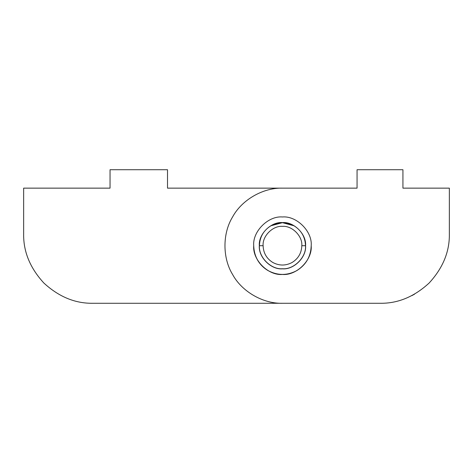 <?xml version="1.0" encoding="UTF-8"?>
<svg xmlns="http://www.w3.org/2000/svg" width="473" height="473" viewBox="0 0 473 473"><rect width="100%" height="100%" fill="white"/><g stroke="black" fill="none" stroke-linecap="round" stroke-linejoin="round"><path stroke-width="0.71" d="M311.193 245.712C312.482 231.492 296.677 215.688 282.458 216.977C268.244 215.688 252.44 231.492 253.723 245.712C254.113 256.549 258.902 264.845 268.09 270.597C277.669 275.676 287.247 275.676 296.825 270.597C306.019 264.845 310.808 256.549 311.193 245.712C310.808 256.549 306.019 264.845 296.825 270.597C287.247 275.676 277.669 275.676 268.09 270.597C258.902 264.845 254.113 256.549 253.723 245.712C252.44 231.492 268.244 215.688 282.458 216.977C296.677 215.688 312.482 231.492 311.193 245.712C312.482 259.925 296.677 275.729 282.458 274.446C268.244 275.729 252.44 259.925 253.723 245.712C252.44 231.492 268.244 215.688 282.458 216.977C296.677 215.688 312.482 231.492 311.193 245.712C312.482 231.492 296.677 215.688 282.458 216.977C268.244 215.688 252.44 231.492 253.723 245.712C252.44 259.925 268.244 275.729 282.458 274.446C296.677 275.729 312.482 259.925 311.193 245.712C312.482 259.925 296.677 275.729 282.458 274.446C268.244 275.729 252.44 259.925 253.723 245.712C252.44 231.492 268.244 215.688 282.458 216.977C296.677 215.688 312.482 231.492 311.193 245.712C312.482 231.492 296.677 215.688 282.458 216.977C268.244 215.688 252.44 231.492 253.723 245.712C252.44 259.925 268.244 275.729 282.458 274.446C296.677 275.729 312.482 259.925 311.193 245.712M414.537 294.176L411.888 295.613L414.537 294.176M380.274 303.276L282.458 303.276C263.083 303.843 241.804 291.557 232.61 274.494C222.428 257.998 222.428 233.426 232.61 216.93C241.804 199.866 263.083 187.58 282.458 188.148L357.062 188.148L357.062 169.724L402.931 169.724L402.931 188.148L449.35 188.148L449.35 234.2C449.587 251.825 442.84 268.108 429.117 283.043C414.182 296.766 397.905 303.512 380.274 303.276C397.905 303.512 414.182 296.766 429.117 283.043C442.84 268.108 449.587 251.825 449.35 234.2L449.35 188.148L402.931 188.148L402.931 169.724L357.062 169.724L357.062 188.148L282.458 188.148C263.083 187.58 241.804 199.866 232.61 216.93C222.428 233.426 222.428 257.998 232.61 274.494C241.804 291.557 263.083 303.843 282.458 303.276L380.274 303.276M259.34 245.712C258.305 257.146 271.023 269.864 282.458 268.83C293.899 269.864 306.61 257.146 305.576 245.712C306.61 234.271 293.899 221.559 282.458 222.594C271.023 221.559 258.305 234.271 259.34 245.712C258.305 234.271 271.023 221.559 282.458 222.594C293.899 221.559 306.61 234.271 305.576 245.712C306.61 257.146 293.899 269.864 282.458 268.83C271.023 269.864 258.305 257.146 259.34 245.712C258.305 257.146 271.023 269.864 282.458 268.83C293.899 269.864 306.61 257.146 305.576 245.712C306.61 234.271 293.899 221.559 282.458 222.594C271.023 221.559 258.305 234.271 259.34 245.712C258.305 234.271 271.023 221.559 282.458 222.594C293.899 221.559 306.61 234.271 305.576 245.712C306.61 257.146 293.899 269.864 282.458 268.83C271.023 269.864 258.305 257.146 259.34 245.712M23.65 234.2L23.65 188.148L110.043 188.148L110.043 169.724L167.513 169.724L167.513 188.148L282.458 188.148L167.513 188.148L167.513 169.724L110.043 169.724L110.043 188.148L23.65 188.148L23.65 234.2C23.414 251.825 30.16 268.108 43.883 283.043C58.818 296.766 75.095 303.512 92.726 303.276C75.095 303.512 58.818 296.766 43.883 283.043C30.16 268.108 23.414 251.825 23.65 234.2M282.458 303.276L92.726 303.276L282.458 303.276M305.487 245.712C306.516 257.105 293.851 269.764 282.458 268.735C271.064 269.764 258.406 257.105 259.435 245.712C258.406 257.105 271.064 269.764 282.458 268.735C293.851 269.764 306.516 257.105 305.487 245.712L301.804 245.712C301.538 253.002 298.315 258.589 292.131 262.462C285.68 265.879 279.236 265.879 272.791 262.462C266.601 258.589 263.378 253.002 263.118 245.712L259.435 245.712L263.118 245.712C262.255 236.139 272.891 225.503 282.458 226.366C292.03 225.503 302.667 236.139 301.804 245.712L305.487 245.712C305.174 237.026 301.336 230.381 293.97 225.769C286.295 221.695 278.621 221.695 270.946 225.769C263.585 230.381 259.742 237.026 259.435 245.712C259.742 237.026 263.585 230.381 270.946 225.769C278.621 221.695 286.295 221.695 293.97 225.769L282.458 222.682L270.946 225.769L282.458 222.682L293.97 225.769C301.336 230.381 305.174 237.026 305.487 245.712M263.118 245.712C263.378 253.002 266.601 258.589 272.791 262.462C279.236 265.879 285.68 265.879 292.131 262.462C298.315 258.589 301.538 253.002 301.804 245.712C302.667 236.139 292.03 225.503 282.458 226.366C272.891 225.503 262.255 236.139 263.118 245.712M253.723 245.712A28.735 28.735 0 0 0 268.09 270.597"/></g></svg>
